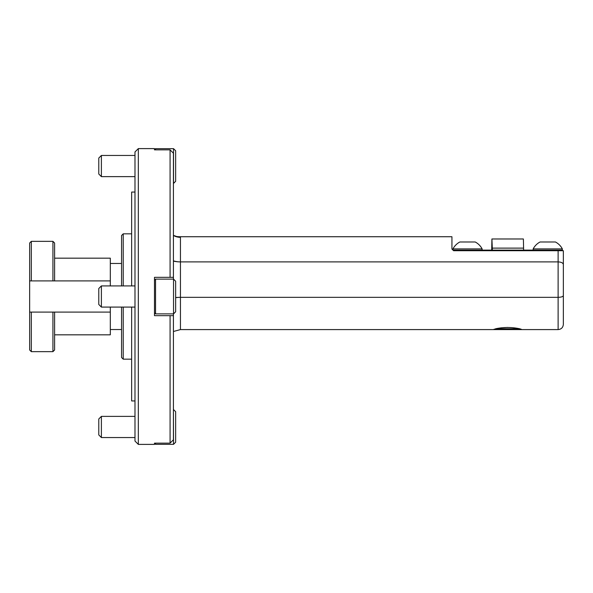 <?xml version="1.0" encoding="UTF-8"?>
<svg xmlns="http://www.w3.org/2000/svg" width="593" height="593" viewBox="0 0 593 593"><rect width="100%" height="100%" fill="white"/><g stroke="black" fill="none" stroke-linecap="round" stroke-linejoin="round"><path stroke-width="0.89" d="M173.423 235.458A13.928 13.78 180 0 0 180.442 237.333C178.812 236.525 178.812 236.525 180.442 237.333L180.442 261.898L558.117 261.898L558.117 250.713L563.35 250.713L563.35 295.559L563.35 264.485C563.039 262.914 561.297 262.054 558.117 261.898L558.117 297.338L180.442 297.338A13.928 3.551 0 0 0 175.647 297.56M500.714 329.33C498.639 329.671 498.639 329.671 500.714 329.33M519.713 328.774C511.685 327.069 503.642 327.069 495.578 328.774L519.713 328.774L521.44 329.33L493.85 329.33L498.009 328.292M514.576 329.33C516.651 329.671 516.651 329.671 514.576 329.33M500.952 327.847L507.645 327.432M563.35 295.559L563.35 324.349L563.35 295.559C563.046 296.641 561.297 297.234 558.117 297.338L558.117 329.589C561.297 329.278 563.039 327.536 563.35 324.349M453.615 250.713L451.94 249.038L453.615 250.713L563.35 250.713M174.594 236.058L176.899 236.592L173.423 235.354C179.079 237.489 174.75 236.17 178.849 236.733L451.94 236.733L451.94 249.038M101.388 155.455L101.388 176.625L98.779 174.016L98.779 158.072L101.388 155.455L134.989 155.455M173.534 148.665L175.647 150.778L175.647 181.302L173.534 183.422L173.534 148.665L155.544 148.665L155.544 149.851M155.544 148.665L154.484 149.851L170.08 149.851L170.08 277.339L173.423 277.339L173.423 279.118M101.388 416.375L101.388 437.545L98.779 434.928L98.779 418.984L101.388 416.375L134.989 416.375M155.544 443.149L155.544 444.335L173.534 444.335L173.423 409.578M173.534 409.578L175.647 411.698L175.647 442.222L173.534 444.335M138.332 444.394L134.989 441.051L134.989 151.949L138.332 148.606L138.332 444.394L154.484 444.394L154.484 443.149L155.544 444.335M101.388 285.915L101.388 307.085L98.779 304.476L98.779 288.524L101.388 285.915L134.989 285.915M155.544 303.156L155.544 313.882L173.534 313.882L173.534 279.118L155.544 279.118L155.544 303.156M173.534 279.118L175.647 281.238L175.647 311.762L173.534 313.882M154.484 443.149L170.08 443.149L173.423 439.776L173.423 313.882M138.332 148.606L154.484 148.606L154.484 149.851M173.423 277.339L173.423 153.224L170.08 149.851M170.08 277.339L154.484 277.339L154.484 315.661L170.08 315.661L170.08 443.149M173.423 315.661L170.08 315.661M131.646 307.085L131.646 400.942L134.989 400.942M134.989 192.058L131.646 192.058L131.646 285.915M123.233 307.085L123.233 359.165L121.565 357.497L121.565 307.085L121.565 329.53L110.313 329.53M110.313 263.47L121.565 263.47L121.565 285.915L121.565 235.503L123.233 233.835L123.233 285.915M31.318 241.351L31.318 280.904L29.65 280.904L29.65 243.026L31.318 241.351L52.933 241.351L52.933 280.904L31.318 280.904M52.933 241.351L54.608 243.026L54.608 280.904L52.933 280.904M54.608 258.177L110.313 258.177L110.313 280.904L54.608 280.904M52.933 312.096L31.318 312.096L31.318 351.649L52.933 351.649L52.933 312.096L54.608 312.096L54.608 349.974L52.933 351.649M54.608 312.096L110.313 312.096L110.313 334.823L54.608 334.823M110.313 312.096L110.313 307.085M110.313 285.915L110.313 280.904M31.318 351.649L29.65 349.974L29.65 312.096L31.318 312.096M29.65 280.904L29.65 312.096M558.117 329.589L180.442 329.589L173.423 331.487M555.441 250.12L555.441 250.713M459.849 241.988L475.223 241.988L459.849 241.988A16.493 16.493 0 0 0 452.948 248.897L452.948 250.12L562.349 250.12L562.349 248.904A16.493 16.493 0 0 0 555.441 241.988L540.067 241.988L555.441 241.988M452.948 248.904L482.131 248.904A16.493 16.493 0 0 0 475.223 241.988M540.067 241.988A16.493 16.493 0 0 0 533.159 248.904L562.349 248.904M491.701 250.12L491.908 238.979L492.301 248.119L523.589 248.119L523.382 238.979L492.086 238.979M523.589 250.12L523.589 248.119M492.301 250.12L492.301 248.119M173.423 260.838A13.928 7.791 180 0 0 180.442 261.898A13.928 5.893 0 0 1 173.423 261.098M180.442 261.898L180.442 297.338A13.928 5.863 0 0 0 175.647 297.701M180.442 297.338L180.442 329.589M472.829 250.713L540.067 250.454M134.989 176.625L101.388 176.625M134.989 437.545L101.388 437.545M134.989 307.085L101.388 307.085M154.484 312.822L155.544 313.882M154.484 280.178L155.544 279.118M123.233 359.165L131.646 359.165M123.233 233.835L131.646 233.835M459.849 250.12L459.849 250.713M540.067 250.12L540.067 250.713M482.131 250.12L482.131 248.904M533.159 250.12L533.159 248.904"/></g></svg>
